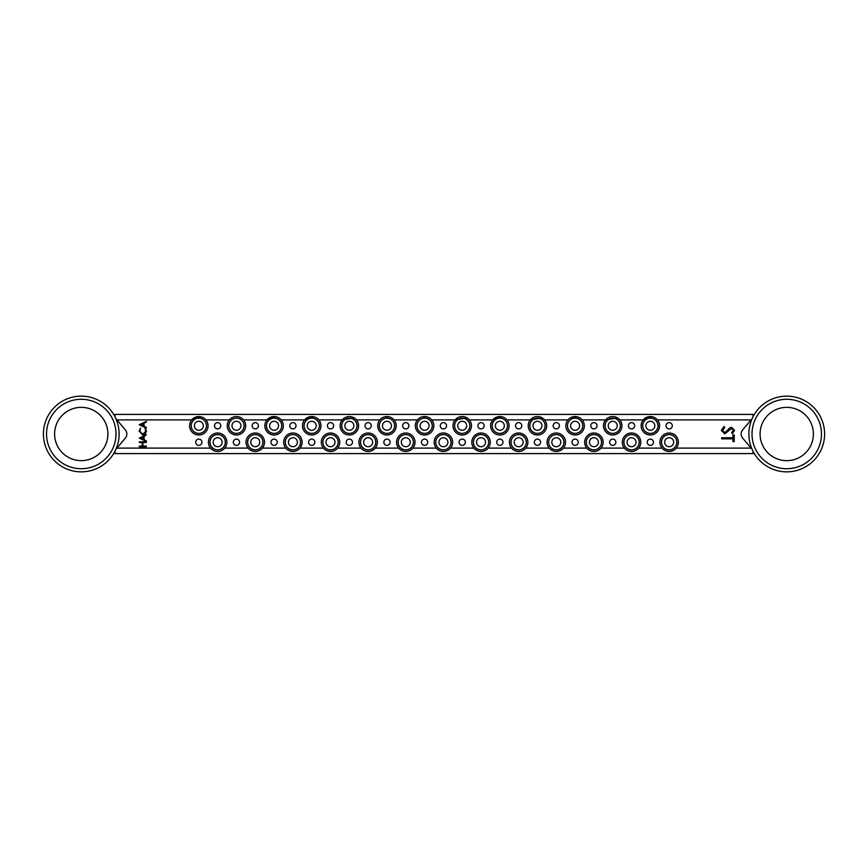 <?xml version="1.0" encoding="UTF-8"?>
<svg xmlns="http://www.w3.org/2000/svg" width="868" height="868" viewBox="0 0 868 868"><rect width="100%" height="100%" fill="white"/><g stroke="black" fill="none" stroke-linecap="round" stroke-linejoin="round"><path stroke-width="1.3" d="M82.699 468.698L81.256 468.72C90.869 467.852 90.869 467.852 81.256 468.72C71.653 467.852 71.653 467.852 81.256 468.72L80.8 468.72M78.402 468.611L77.068 468.47M75.939 468.319L73.954 467.95M81.256 396.144C71.653 396.936 71.653 396.936 81.256 396.144M73.813 396.882L74.377 396.774M79.823 399.302L81.256 399.28C71.653 400.148 71.653 400.148 81.256 399.28L81.722 399.28M74.377 399.964L75.993 399.681M77.122 399.519L78.402 399.389M54.608 434A26.648 26.648 0 0 0 81.256 460.648A26.648 26.648 0 0 0 107.914 434A26.648 26.648 0 0 0 81.256 407.352A26.648 26.648 0 0 0 54.608 434M88.71 467.917L86.529 468.319M85.389 468.481L84.12 468.611M46.536 434A34.72 34.72 0 0 0 81.256 468.72A34.72 34.72 0 0 0 115.987 434A34.72 34.72 0 0 0 81.256 399.28A34.72 34.72 0 0 0 46.536 434M119.122 434A37.856 37.856 0 0 0 81.256 396.144A37.856 37.856 0 0 0 43.4 434A37.856 37.856 0 0 0 81.256 471.856A37.856 37.856 0 0 0 119.122 434M81.256 471.856C90.869 471.064 90.869 471.064 81.256 471.856M84.12 399.389L85.455 399.53M86.583 399.681L88.71 400.083M81.256 399.28C90.869 400.148 90.869 400.148 81.256 399.28M788.177 468.698L786.744 468.72C796.347 467.852 796.347 467.852 786.744 468.72C777.131 467.852 777.131 467.852 786.744 468.72L786.278 468.72M783.88 468.611L782.545 468.47M781.417 468.319L779.865 468.036M786.744 396.144C777.131 396.936 777.131 396.936 786.744 396.144M779.29 396.882L779.865 396.774M785.301 399.302L786.744 399.28C777.131 400.148 777.131 400.148 786.744 399.28L787.2 399.28M779.865 399.964L781.471 399.681M782.6 399.519L783.88 399.389M760.086 434A26.648 26.648 0 0 0 786.744 460.648A26.648 26.648 0 0 0 813.392 434A26.648 26.648 0 0 0 786.744 407.352A26.648 26.648 0 0 0 760.086 434M794.187 467.917L792.007 468.319M790.878 468.481L789.598 468.611M752.014 434A34.72 34.72 0 0 0 786.744 468.72A34.72 34.72 0 0 0 821.464 434A34.72 34.72 0 0 0 786.744 399.28A34.72 34.72 0 0 0 752.014 434M824.6 434A37.856 37.856 0 0 0 786.744 396.144A37.856 37.856 0 0 0 748.878 434A37.856 37.856 0 0 0 786.744 471.856A37.856 37.856 0 0 0 824.6 434M786.744 471.856C796.347 471.064 796.347 471.064 786.744 471.856M789.598 399.389L790.932 399.53M792.061 399.681L794.187 400.083M786.744 399.28C796.347 400.148 796.347 400.148 786.744 399.28M220.787 425.765A3.136 3.136 0 0 0 217.651 422.629A3.136 3.136 0 0 0 214.515 425.765A3.136 3.136 0 0 0 217.651 428.901A3.136 3.136 0 0 0 220.787 425.765M258.414 425.765A3.136 3.136 0 0 0 255.279 422.629A3.136 3.136 0 0 0 252.143 425.765A3.136 3.136 0 0 0 255.279 428.901A3.136 3.136 0 0 0 258.414 425.765M296.042 425.765A3.136 3.136 0 0 0 292.907 422.629A3.136 3.136 0 0 0 289.771 425.765A3.136 3.136 0 0 0 292.907 428.901A3.136 3.136 0 0 0 296.042 425.765M333.67 425.765A3.136 3.136 0 0 0 330.534 422.629A3.136 3.136 0 0 0 327.399 425.765A3.136 3.136 0 0 0 330.534 428.901A3.136 3.136 0 0 0 333.67 425.765M371.287 425.765A3.136 3.136 0 0 0 368.151 422.629A3.136 3.136 0 0 0 365.016 425.765A3.136 3.136 0 0 0 368.151 428.901A3.136 3.136 0 0 0 371.287 425.765M408.915 425.765A3.136 3.136 0 0 0 405.779 422.629A3.136 3.136 0 0 0 402.644 425.765A3.136 3.136 0 0 0 405.779 428.901A3.136 3.136 0 0 0 408.915 425.765M446.543 425.765A3.136 3.136 0 0 0 443.407 422.629A3.136 3.136 0 0 0 440.271 425.765A3.136 3.136 0 0 0 443.407 428.901A3.136 3.136 0 0 0 446.543 425.765M484.17 425.765A3.136 3.136 0 0 0 481.035 422.629A3.136 3.136 0 0 0 477.899 425.765A3.136 3.136 0 0 0 481.035 428.901A3.136 3.136 0 0 0 484.17 425.765M521.798 425.765A3.136 3.136 0 0 0 518.663 422.629A3.136 3.136 0 0 0 515.527 425.765A3.136 3.136 0 0 0 518.663 428.901A3.136 3.136 0 0 0 521.798 425.765M559.415 425.765A3.136 3.136 0 0 0 556.279 422.629A3.136 3.136 0 0 0 553.144 425.765A3.136 3.136 0 0 0 556.279 428.901A3.136 3.136 0 0 0 559.415 425.765M597.043 425.765A3.136 3.136 0 0 0 593.907 422.629A3.136 3.136 0 0 0 590.772 425.765A3.136 3.136 0 0 0 593.907 428.901A3.136 3.136 0 0 0 597.043 425.765M634.671 425.765A3.136 3.136 0 0 0 631.535 422.629A3.136 3.136 0 0 0 628.399 425.765A3.136 3.136 0 0 0 631.535 428.901A3.136 3.136 0 0 0 634.671 425.765M672.299 425.765A3.136 3.136 0 0 0 669.163 422.629A3.136 3.136 0 0 0 666.027 425.765A3.136 3.136 0 0 0 669.163 428.901A3.136 3.136 0 0 0 672.299 425.765M201.973 442.235A3.136 3.136 0 0 0 198.837 439.099A3.136 3.136 0 0 0 195.701 442.235A3.136 3.136 0 0 0 198.837 445.371A3.136 3.136 0 0 0 201.973 442.235M239.601 442.235A3.136 3.136 0 0 0 236.465 439.099A3.136 3.136 0 0 0 233.329 442.235A3.136 3.136 0 0 0 236.465 445.371A3.136 3.136 0 0 0 239.601 442.235M277.228 442.235A3.136 3.136 0 0 0 274.093 439.099A3.136 3.136 0 0 0 270.957 442.235A3.136 3.136 0 0 0 274.093 445.371A3.136 3.136 0 0 0 277.228 442.235M314.856 442.235A3.136 3.136 0 0 0 311.721 439.099A3.136 3.136 0 0 0 308.585 442.235A3.136 3.136 0 0 0 311.721 445.371A3.136 3.136 0 0 0 314.856 442.235M352.473 442.235A3.136 3.136 0 0 0 349.337 439.099A3.136 3.136 0 0 0 346.202 442.235A3.136 3.136 0 0 0 349.337 445.371A3.136 3.136 0 0 0 352.473 442.235M390.101 442.235A3.136 3.136 0 0 0 386.965 439.099A3.136 3.136 0 0 0 383.83 442.235A3.136 3.136 0 0 0 386.965 445.371A3.136 3.136 0 0 0 390.101 442.235M427.729 442.235A3.136 3.136 0 0 0 424.593 439.099A3.136 3.136 0 0 0 421.457 442.235A3.136 3.136 0 0 0 424.593 445.371A3.136 3.136 0 0 0 427.729 442.235M465.356 442.235A3.136 3.136 0 0 0 462.221 439.099A3.136 3.136 0 0 0 459.085 442.235A3.136 3.136 0 0 0 462.221 445.371A3.136 3.136 0 0 0 465.356 442.235M502.984 442.235A3.136 3.136 0 0 0 499.849 439.099A3.136 3.136 0 0 0 496.713 442.235A3.136 3.136 0 0 0 499.849 445.371A3.136 3.136 0 0 0 502.984 442.235M540.601 442.235A3.136 3.136 0 0 0 537.466 439.099A3.136 3.136 0 0 0 534.33 442.235A3.136 3.136 0 0 0 537.466 445.371A3.136 3.136 0 0 0 540.601 442.235M578.229 442.235A3.136 3.136 0 0 0 575.093 439.099A3.136 3.136 0 0 0 571.958 442.235A3.136 3.136 0 0 0 575.093 445.371A3.136 3.136 0 0 0 578.229 442.235M615.857 442.235A3.136 3.136 0 0 0 612.721 439.099A3.136 3.136 0 0 0 609.586 442.235A3.136 3.136 0 0 0 612.721 445.371A3.136 3.136 0 0 0 615.857 442.235M653.485 442.235A3.136 3.136 0 0 0 650.349 439.099A3.136 3.136 0 0 0 647.213 442.235A3.136 3.136 0 0 0 650.349 445.371A3.136 3.136 0 0 0 653.485 442.235M198.837 433.392A7.617 7.617 0 0 1 191.22 425.765A7.617 7.617 0 0 1 198.837 418.148A7.617 7.617 0 0 1 206.454 425.765A7.617 7.617 0 0 1 198.837 433.392M198.837 421.284A4.481 4.481 0 0 1 203.329 425.765A4.481 4.481 0 0 1 198.837 430.257A4.481 4.481 0 0 1 194.356 425.765A4.481 4.481 0 0 1 198.837 421.284M236.465 433.392A7.617 7.617 0 0 1 228.848 425.765A7.617 7.617 0 0 1 236.465 418.148A7.617 7.617 0 0 1 244.082 425.765A7.617 7.617 0 0 1 236.465 433.392M236.465 421.284A4.481 4.481 0 0 1 240.946 425.765A4.481 4.481 0 0 1 236.465 430.257A4.481 4.481 0 0 1 231.984 425.765A4.481 4.481 0 0 1 236.465 421.284M274.093 433.392A7.617 7.617 0 0 1 266.476 425.765A7.617 7.617 0 0 1 274.093 418.148A7.617 7.617 0 0 1 281.709 425.765A7.617 7.617 0 0 1 274.093 433.392M274.093 421.284A4.481 4.481 0 0 1 278.574 425.765A4.481 4.481 0 0 1 274.093 430.257A4.481 4.481 0 0 1 269.612 425.765A4.481 4.481 0 0 1 274.093 421.284M311.721 433.392A7.617 7.617 0 0 1 304.104 425.765A7.617 7.617 0 0 1 311.721 418.148A7.617 7.617 0 0 1 319.337 425.765A7.617 7.617 0 0 1 311.721 433.392M311.721 421.284A4.481 4.481 0 0 1 316.202 425.765A4.481 4.481 0 0 1 311.721 430.257A4.481 4.481 0 0 1 307.229 425.765A4.481 4.481 0 0 1 311.721 421.284M349.337 433.392A7.617 7.617 0 0 1 341.721 425.765A7.617 7.617 0 0 1 349.337 418.148A7.617 7.617 0 0 1 356.965 425.765A7.617 7.617 0 0 1 349.337 433.392M349.337 421.284A4.481 4.481 0 0 1 353.829 425.765A4.481 4.481 0 0 1 349.337 430.257A4.481 4.481 0 0 1 344.856 425.765A4.481 4.481 0 0 1 349.337 421.284M317.384 418.463L318.849 419.895L342.209 419.895A9.244 9.244 0 0 1 343.674 418.463M353.287 417.41A9.244 9.244 0 0 1 356.477 419.895L379.837 419.895L381.302 418.463M386.965 433.392A7.617 7.617 0 0 1 379.349 425.765A7.617 7.617 0 0 1 386.965 418.148A7.617 7.617 0 0 1 394.582 425.765A7.617 7.617 0 0 1 386.965 433.392M386.965 421.284A4.481 4.481 0 0 1 391.457 425.765A4.481 4.481 0 0 1 386.965 430.257A4.481 4.481 0 0 1 382.484 425.765A4.481 4.481 0 0 1 386.965 421.284M424.593 433.392A7.617 7.617 0 0 1 416.976 425.765A7.617 7.617 0 0 1 424.593 418.148A7.617 7.617 0 0 1 432.21 425.765A7.617 7.617 0 0 1 424.593 433.392M424.593 421.284A4.481 4.481 0 0 1 429.074 425.765A4.481 4.481 0 0 1 424.593 430.257A4.481 4.481 0 0 1 420.112 425.765A4.481 4.481 0 0 1 424.593 421.284M462.221 433.392A7.617 7.617 0 0 1 454.604 425.765A7.617 7.617 0 0 1 462.221 418.148A7.617 7.617 0 0 1 469.838 425.765A7.617 7.617 0 0 1 462.221 433.392M462.221 421.284A4.481 4.481 0 0 1 466.702 425.765A4.481 4.481 0 0 1 462.221 430.257A4.481 4.481 0 0 1 457.74 425.765A4.481 4.481 0 0 1 462.221 421.284M499.849 433.392A7.617 7.617 0 0 1 492.232 425.765A7.617 7.617 0 0 1 499.849 418.148A7.617 7.617 0 0 1 507.465 425.765A7.617 7.617 0 0 1 499.849 433.392M499.849 421.284A4.481 4.481 0 0 1 504.33 425.765A4.481 4.481 0 0 1 499.849 430.257A4.481 4.481 0 0 1 495.357 425.765A4.481 4.481 0 0 1 499.849 421.284M537.466 433.392A7.617 7.617 0 0 1 529.849 425.765A7.617 7.617 0 0 1 537.466 418.148A7.617 7.617 0 0 1 545.093 425.765A7.617 7.617 0 0 1 537.466 433.392M537.466 421.284A4.481 4.481 0 0 1 541.957 425.765A4.481 4.481 0 0 1 537.466 430.257A4.481 4.481 0 0 1 532.985 425.765A4.481 4.481 0 0 1 537.466 421.284M575.093 433.392A7.617 7.617 0 0 1 567.477 425.765A7.617 7.617 0 0 1 575.093 418.148A7.617 7.617 0 0 1 582.71 425.765A7.617 7.617 0 0 1 575.093 433.392M575.093 421.284A4.481 4.481 0 0 1 579.585 425.765A4.481 4.481 0 0 1 575.093 430.257A4.481 4.481 0 0 1 570.612 425.765A4.481 4.481 0 0 1 575.093 421.284M612.721 433.392A7.617 7.617 0 0 1 605.105 425.765A7.617 7.617 0 0 1 612.721 418.148A7.617 7.617 0 0 1 620.338 425.765A7.617 7.617 0 0 1 612.721 433.392M612.721 421.284A4.481 4.481 0 0 1 617.202 425.765A4.481 4.481 0 0 1 612.721 430.257A4.481 4.481 0 0 1 608.24 425.765A4.481 4.481 0 0 1 612.721 421.284M217.651 449.852A7.617 7.617 0 0 1 210.034 442.235A7.617 7.617 0 0 1 217.651 434.608A7.617 7.617 0 0 1 225.268 442.235A7.617 7.617 0 0 1 217.651 449.852M249.615 449.537L248.139 448.105A9.244 9.244 0 0 1 255.279 432.991A9.244 9.244 0 0 1 262.418 448.105A9.244 9.244 0 0 1 248.139 448.105L224.79 448.105A9.244 9.244 0 0 1 208.407 442.235A9.244 9.244 0 0 1 217.651 432.991A9.244 9.244 0 0 1 224.79 448.105L223.326 449.537M217.651 437.743A4.481 4.481 0 0 1 222.132 442.235A4.481 4.481 0 0 1 217.651 446.716A4.481 4.481 0 0 1 213.17 442.235A4.481 4.481 0 0 1 217.651 437.743M255.279 449.852A7.617 7.617 0 0 1 247.662 442.235A7.617 7.617 0 0 1 255.279 434.608A7.617 7.617 0 0 1 262.896 442.235A7.617 7.617 0 0 1 255.279 449.852M255.279 437.743A4.481 4.481 0 0 1 259.76 442.235A4.481 4.481 0 0 1 255.279 446.716A4.481 4.481 0 0 1 250.798 442.235A4.481 4.481 0 0 1 255.279 437.743M292.907 449.852A7.617 7.617 0 0 1 285.29 442.235A7.617 7.617 0 0 1 292.907 434.608A7.617 7.617 0 0 1 300.523 442.235A7.617 7.617 0 0 1 292.907 449.852M324.86 449.537L323.395 448.105A9.244 9.244 0 0 1 330.534 432.991A9.244 9.244 0 0 1 337.663 448.105A9.244 9.244 0 0 1 323.395 448.105L300.035 448.105A9.244 9.244 0 0 1 283.662 442.235A9.244 9.244 0 0 1 292.907 432.991A9.244 9.244 0 0 1 300.035 448.105L298.57 449.537M292.907 437.743A4.481 4.481 0 0 1 297.388 442.235A4.481 4.481 0 0 1 292.907 446.716A4.481 4.481 0 0 1 288.415 442.235A4.481 4.481 0 0 1 292.907 437.743M330.534 449.852A7.617 7.617 0 0 1 322.907 442.235A7.617 7.617 0 0 1 330.534 434.608A7.617 7.617 0 0 1 338.151 442.235A7.617 7.617 0 0 1 330.534 449.852M330.534 437.743A4.481 4.481 0 0 1 335.015 442.235A4.481 4.481 0 0 1 330.534 446.716A4.481 4.481 0 0 1 326.042 442.235A4.481 4.481 0 0 1 330.534 437.743M368.151 449.852A7.617 7.617 0 0 1 360.535 442.235A7.617 7.617 0 0 1 368.151 434.608A7.617 7.617 0 0 1 375.768 442.235A7.617 7.617 0 0 1 368.151 449.852M400.115 449.537L398.651 448.105A9.244 9.244 0 0 1 405.779 432.991A9.244 9.244 0 0 1 412.918 448.105A9.244 9.244 0 0 1 398.651 448.105L375.291 448.105A9.244 9.244 0 0 1 358.907 442.235A9.244 9.244 0 0 1 368.151 432.991A9.244 9.244 0 0 1 375.291 448.105L373.826 449.537M368.151 437.743A4.481 4.481 0 0 1 372.643 442.235A4.481 4.481 0 0 1 368.151 446.716A4.481 4.481 0 0 1 363.67 442.235A4.481 4.481 0 0 1 368.151 437.743M405.779 449.852A7.617 7.617 0 0 1 398.162 442.235A7.617 7.617 0 0 1 405.779 434.608A7.617 7.617 0 0 1 413.396 442.235A7.617 7.617 0 0 1 405.779 449.852M405.779 437.743A4.481 4.481 0 0 1 410.26 442.235A4.481 4.481 0 0 1 405.779 446.716A4.481 4.481 0 0 1 401.298 442.235A4.481 4.481 0 0 1 405.779 437.743M443.407 449.852A7.617 7.617 0 0 1 435.79 442.235A7.617 7.617 0 0 1 443.407 434.608A7.617 7.617 0 0 1 451.024 442.235A7.617 7.617 0 0 1 443.407 449.852M475.36 449.537L473.895 448.105A9.244 9.244 0 0 1 481.035 432.991A9.244 9.244 0 0 1 488.163 448.105A9.244 9.244 0 0 1 473.895 448.105L450.546 448.105A9.244 9.244 0 0 1 434.163 442.235A9.244 9.244 0 0 1 443.407 432.991A9.244 9.244 0 0 1 450.546 448.105L449.081 449.537M443.407 437.743A4.481 4.481 0 0 1 447.888 442.235A4.481 4.481 0 0 1 443.407 446.716A4.481 4.481 0 0 1 438.926 442.235A4.481 4.481 0 0 1 443.407 437.743M481.035 449.852A7.617 7.617 0 0 1 473.418 442.235A7.617 7.617 0 0 1 481.035 434.608A7.617 7.617 0 0 1 488.651 442.235A7.617 7.617 0 0 1 481.035 449.852M481.035 437.743A4.481 4.481 0 0 1 485.516 442.235A4.481 4.481 0 0 1 481.035 446.716A4.481 4.481 0 0 1 476.543 442.235A4.481 4.481 0 0 1 481.035 437.743M518.663 449.852A7.617 7.617 0 0 1 511.035 442.235A7.617 7.617 0 0 1 518.663 434.608A7.617 7.617 0 0 1 526.279 442.235A7.617 7.617 0 0 1 518.663 449.852M550.616 449.537L549.151 448.105A9.244 9.244 0 0 1 556.279 432.991A9.244 9.244 0 0 1 563.419 448.105A9.244 9.244 0 0 1 549.151 448.105L525.791 448.105A9.244 9.244 0 0 1 509.407 442.235A9.244 9.244 0 0 1 518.663 432.991A9.244 9.244 0 0 1 525.791 448.105L524.326 449.537M518.663 437.743A4.481 4.481 0 0 1 523.144 442.235A4.481 4.481 0 0 1 518.663 446.716A4.481 4.481 0 0 1 514.171 442.235A4.481 4.481 0 0 1 518.663 437.743M556.279 449.852A7.617 7.617 0 0 1 548.663 442.235A7.617 7.617 0 0 1 556.279 434.608A7.617 7.617 0 0 1 563.896 442.235A7.617 7.617 0 0 1 556.279 449.852M556.279 437.743A4.481 4.481 0 0 1 560.771 442.235A4.481 4.481 0 0 1 556.279 446.716A4.481 4.481 0 0 1 551.798 442.235A4.481 4.481 0 0 1 556.279 437.743M593.907 449.852A7.617 7.617 0 0 1 586.291 442.235A7.617 7.617 0 0 1 593.907 434.608A7.617 7.617 0 0 1 601.524 442.235A7.617 7.617 0 0 1 593.907 449.852M625.871 449.537L624.396 448.105A9.244 9.244 0 0 1 631.535 432.991A9.244 9.244 0 0 1 638.674 448.105A9.244 9.244 0 0 1 624.396 448.105L601.047 448.105A9.244 9.244 0 0 1 584.663 442.235A9.244 9.244 0 0 1 593.907 432.991A9.244 9.244 0 0 1 601.047 448.105L599.582 449.537M593.907 437.743A4.481 4.481 0 0 1 598.388 442.235A4.481 4.481 0 0 1 593.907 446.716A4.481 4.481 0 0 1 589.426 442.235A4.481 4.481 0 0 1 593.907 437.743M631.535 449.852A7.617 7.617 0 0 1 623.918 442.235A7.617 7.617 0 0 1 631.535 434.608A7.617 7.617 0 0 1 639.152 442.235A7.617 7.617 0 0 1 631.535 449.852M631.535 437.743A4.481 4.481 0 0 1 636.016 442.235A4.481 4.481 0 0 1 631.535 446.716A4.481 4.481 0 0 1 627.054 442.235A4.481 4.481 0 0 1 631.535 437.743M752.165 418.571L742.607 429.964A6.271 6.271 0 0 0 742.607 438.036L751.059 448.105L676.291 448.105A9.244 9.244 0 0 1 659.919 442.235A9.244 9.244 0 0 1 669.163 432.991A9.244 9.244 0 0 1 676.291 448.105L674.827 449.537M669.163 449.852A7.617 7.617 0 0 1 661.546 442.235A7.617 7.617 0 0 1 669.163 434.608A7.617 7.617 0 0 1 676.78 442.235A7.617 7.617 0 0 1 669.163 449.852M669.163 437.743A4.481 4.481 0 0 1 673.644 442.235A4.481 4.481 0 0 1 669.163 446.716A4.481 4.481 0 0 1 664.671 442.235A4.481 4.481 0 0 1 669.163 437.743M650.349 433.392A7.617 7.617 0 0 1 642.732 425.765A7.617 7.617 0 0 1 650.349 418.148A7.617 7.617 0 0 1 657.966 425.765A7.617 7.617 0 0 1 650.349 433.392M650.349 421.284A4.481 4.481 0 0 1 654.83 425.765A4.481 4.481 0 0 1 650.349 430.257A4.481 4.481 0 0 1 645.868 425.765A4.481 4.481 0 0 1 650.349 421.284M115.835 418.571L116.941 419.895L191.709 419.895L200.866 416.749M202.786 417.41L203.665 417.888M204.512 418.463L205.976 419.895L229.326 419.895L230.801 418.463M243.604 419.895A9.244 9.244 0 0 1 236.465 435.009A9.244 9.244 0 0 1 229.326 419.895A9.244 9.244 0 0 1 243.604 419.895L266.953 419.895L276.122 416.749M278.031 417.41L278.921 417.888M279.756 418.463L281.221 419.895L304.581 419.895L313.749 416.749M315.659 417.41L316.549 417.888M355.012 418.463L356.477 419.895A9.244 9.244 0 0 1 349.337 435.009A9.244 9.244 0 0 1 342.209 419.895L354.177 417.888M384.925 416.749L388.994 416.749M390.915 417.41L391.793 417.888M392.64 418.463L394.105 419.895L417.454 419.895L418.918 418.463M422.553 416.749L426.622 416.749M428.542 417.41L429.421 417.888M430.257 418.463L431.732 419.895L455.082 419.895L467.049 417.888M467.885 418.463L469.349 419.895L492.709 419.895L501.878 416.749M503.787 417.41L504.677 417.888M505.512 418.463L506.977 419.895L530.337 419.895L542.305 417.888M543.14 418.463L544.605 419.895L567.965 419.895L569.43 418.463M571.144 417.41L577.122 416.749M579.043 417.41L579.922 417.888M580.768 418.463L582.233 419.895L605.582 419.895L617.549 417.888M618.385 418.463L619.86 419.895L643.21 419.895L652.378 416.749M654.288 417.41L655.177 417.888M656.013 418.463L657.477 419.895L751.059 419.895M753.033 416.759L753.033 414.405L114.967 414.405L114.967 416.759M211.987 449.537L210.523 448.105L116.941 448.105L125.393 438.036A6.271 6.271 0 0 0 125.393 429.964A6.271 6.271 0 0 1 125.393 438.036M115.835 449.429L116.941 448.105M114.967 451.241L114.967 453.595L753.033 453.595L753.033 451.241M752.165 449.429L751.059 448.105M663.488 449.537L662.024 448.105L638.674 448.105L637.199 449.537M588.244 449.537L586.779 448.105L563.419 448.105L561.954 449.537M512.988 449.537L511.523 448.105L488.163 448.105L486.698 449.537M437.743 449.537L436.268 448.105L412.918 448.105L411.454 449.537M362.488 449.537L361.023 448.105L337.663 448.105L336.198 449.537M285.767 448.105A9.244 9.244 0 0 0 287.232 449.537L285.767 448.105L262.418 448.105L260.953 449.537M116.941 419.895L125.393 429.964M139.086 431.168L140.562 428.098L139.813 431.212L142.808 434.336L145.781 431.168L145.021 428.098L146.508 431.157L145.271 434.065L142.753 434.966L139.086 431.168M146.323 446.738L139.271 446.738L139.271 446.098L142.168 446.098L142.168 442.485L139.271 442.485L139.271 441.855L146.323 441.855L146.323 442.485L142.884 442.485L142.884 446.098L146.323 446.098L146.323 446.738M721.362 430.3L724.096 426.481L724.737 427.544L722.643 430.3L724.769 432.752L729.706 427.989L731.615 427.284L734.545 430.376L732.418 433.718L731.648 432.698L733.254 430.257L731.67 428.412L724.747 433.881L721.362 430.3M732.939 437.743L732.939 435.009L734.22 435.009L734.22 441.595L732.939 441.595L732.939 438.861L721.677 438.861L721.677 437.743L732.939 437.743M139.271 424.745L146.323 421.392L146.323 422.087L144.066 423.128L144.066 426.318L146.323 427.392L146.323 428.087L139.271 424.745M139.271 438.134L146.323 434.792L144.066 436.528L144.066 439.718L146.323 440.792L146.323 441.486L139.271 438.134M643.21 419.895A9.244 9.244 0 0 1 659.593 425.765A9.244 9.244 0 0 1 650.349 435.009A9.244 9.244 0 0 1 643.21 419.895M143.339 423.454L140.649 424.702L143.339 425.982L143.339 423.454M143.339 436.854L140.649 438.101L143.339 439.382L143.339 436.854M605.582 419.895A9.244 9.244 0 0 1 621.965 425.765A9.244 9.244 0 0 1 612.721 435.009A9.244 9.244 0 0 1 605.582 419.895M567.965 419.895A9.244 9.244 0 0 1 584.338 425.765A9.244 9.244 0 0 1 575.093 435.009A9.244 9.244 0 0 1 567.965 419.895M530.337 419.895A9.244 9.244 0 0 1 546.71 425.765A9.244 9.244 0 0 1 537.466 435.009A9.244 9.244 0 0 1 530.337 419.895M492.709 419.895A9.244 9.244 0 0 1 509.093 425.765A9.244 9.244 0 0 1 499.849 435.009A9.244 9.244 0 0 1 492.709 419.895M455.082 419.895A9.244 9.244 0 0 1 471.465 425.765A9.244 9.244 0 0 1 462.221 435.009A9.244 9.244 0 0 1 455.082 419.895M417.454 419.895A9.244 9.244 0 0 1 433.837 425.765A9.244 9.244 0 0 1 424.593 435.009A9.244 9.244 0 0 1 417.454 419.895M379.837 419.895A9.244 9.244 0 0 1 396.209 425.765A9.244 9.244 0 0 1 386.965 435.009A9.244 9.244 0 0 1 379.837 419.895M342.209 419.895A9.244 9.244 0 0 1 356.477 419.895M304.581 419.895A9.244 9.244 0 0 1 320.965 425.765A9.244 9.244 0 0 1 311.721 435.009A9.244 9.244 0 0 1 304.581 419.895M266.953 419.895A9.244 9.244 0 0 1 283.337 425.765A9.244 9.244 0 0 1 274.093 435.009A9.244 9.244 0 0 1 266.953 419.895M191.709 419.895A9.244 9.244 0 0 1 208.081 425.765A9.244 9.244 0 0 1 198.837 435.009A9.244 9.244 0 0 1 191.709 419.895M741.131 434A6.271 6.271 0 0 0 742.607 438.036A6.271 6.271 0 0 1 741.131 434M198.837 418.094A7.682 7.682 0 0 0 191.166 425.765A7.682 7.682 0 0 0 198.837 433.447A7.682 7.682 0 0 0 206.519 425.765A7.682 7.682 0 0 0 198.837 418.094M236.465 418.094A7.682 7.682 0 0 0 228.783 425.765A7.682 7.682 0 0 0 236.465 433.447A7.682 7.682 0 0 0 244.147 425.765A7.682 7.682 0 0 0 236.465 418.094M274.093 418.094A7.682 7.682 0 0 0 266.411 425.765A7.682 7.682 0 0 0 274.093 433.447A7.682 7.682 0 0 0 281.774 425.765A7.682 7.682 0 0 0 274.093 418.094M311.721 418.094A7.682 7.682 0 0 0 304.039 425.765A7.682 7.682 0 0 0 311.721 433.447A7.682 7.682 0 0 0 319.391 425.765A7.682 7.682 0 0 0 311.721 418.094M349.337 418.094A7.682 7.682 0 0 0 341.666 425.765A7.682 7.682 0 0 0 349.337 433.447A7.682 7.682 0 0 0 357.019 425.765A7.682 7.682 0 0 0 349.337 418.094M386.965 418.094A7.682 7.682 0 0 0 379.294 425.765A7.682 7.682 0 0 0 386.965 433.447A7.682 7.682 0 0 0 394.647 425.765A7.682 7.682 0 0 0 386.965 418.094M424.593 418.094A7.682 7.682 0 0 0 416.911 425.765A7.682 7.682 0 0 0 424.593 433.447A7.682 7.682 0 0 0 432.275 425.765A7.682 7.682 0 0 0 424.593 418.094M462.221 418.094A7.682 7.682 0 0 0 454.539 425.765A7.682 7.682 0 0 0 462.221 433.447A7.682 7.682 0 0 0 469.903 425.765A7.682 7.682 0 0 0 462.221 418.094M499.849 418.094A7.682 7.682 0 0 0 492.167 425.765A7.682 7.682 0 0 0 499.849 433.447A7.682 7.682 0 0 0 507.52 425.765A7.682 7.682 0 0 0 499.849 418.094M537.466 418.094A7.682 7.682 0 0 0 529.795 425.765A7.682 7.682 0 0 0 537.466 433.447A7.682 7.682 0 0 0 545.147 425.765A7.682 7.682 0 0 0 537.466 418.094M575.093 418.094A7.682 7.682 0 0 0 567.422 425.765A7.682 7.682 0 0 0 575.093 433.447A7.682 7.682 0 0 0 582.775 425.765A7.682 7.682 0 0 0 575.093 418.094M612.721 418.094A7.682 7.682 0 0 0 605.039 425.765A7.682 7.682 0 0 0 612.721 433.447A7.682 7.682 0 0 0 620.403 425.765A7.682 7.682 0 0 0 612.721 418.094M217.651 434.553A7.682 7.682 0 0 0 209.98 442.235A7.682 7.682 0 0 0 217.651 449.906A7.682 7.682 0 0 0 225.333 442.235A7.682 7.682 0 0 0 217.651 434.553M255.279 434.553A7.682 7.682 0 0 0 247.597 442.235A7.682 7.682 0 0 0 255.279 449.906A7.682 7.682 0 0 0 262.961 442.235A7.682 7.682 0 0 0 255.279 434.553M292.907 434.553A7.682 7.682 0 0 0 285.225 442.235A7.682 7.682 0 0 0 292.907 449.906A7.682 7.682 0 0 0 300.578 442.235A7.682 7.682 0 0 0 292.907 434.553M330.534 434.553A7.682 7.682 0 0 0 322.853 442.235A7.682 7.682 0 0 0 330.534 449.906A7.682 7.682 0 0 0 338.205 442.235A7.682 7.682 0 0 0 330.534 434.553M368.151 434.553A7.682 7.682 0 0 0 360.48 442.235A7.682 7.682 0 0 0 368.151 449.906A7.682 7.682 0 0 0 375.833 442.235A7.682 7.682 0 0 0 368.151 434.553M405.779 434.553A7.682 7.682 0 0 0 398.097 442.235A7.682 7.682 0 0 0 405.779 449.906A7.682 7.682 0 0 0 413.461 442.235A7.682 7.682 0 0 0 405.779 434.553M443.407 434.553A7.682 7.682 0 0 0 435.725 442.235A7.682 7.682 0 0 0 443.407 449.906A7.682 7.682 0 0 0 451.089 442.235A7.682 7.682 0 0 0 443.407 434.553M481.035 434.553A7.682 7.682 0 0 0 473.353 442.235A7.682 7.682 0 0 0 481.035 449.906A7.682 7.682 0 0 0 488.706 442.235A7.682 7.682 0 0 0 481.035 434.553M518.663 434.553A7.682 7.682 0 0 0 510.981 442.235A7.682 7.682 0 0 0 518.663 449.906A7.682 7.682 0 0 0 526.333 442.235A7.682 7.682 0 0 0 518.663 434.553M556.279 434.553A7.682 7.682 0 0 0 548.609 442.235A7.682 7.682 0 0 0 556.279 449.906A7.682 7.682 0 0 0 563.961 442.235A7.682 7.682 0 0 0 556.279 434.553M593.907 434.553A7.682 7.682 0 0 0 586.225 442.235A7.682 7.682 0 0 0 593.907 449.906A7.682 7.682 0 0 0 601.589 442.235A7.682 7.682 0 0 0 593.907 434.553M631.535 434.553A7.682 7.682 0 0 0 623.853 442.235A7.682 7.682 0 0 0 631.535 449.906A7.682 7.682 0 0 0 639.217 442.235A7.682 7.682 0 0 0 631.535 434.553M669.163 434.553A7.682 7.682 0 0 0 661.481 442.235A7.682 7.682 0 0 0 669.163 449.906A7.682 7.682 0 0 0 676.834 442.235A7.682 7.682 0 0 0 669.163 434.553M650.349 418.094A7.682 7.682 0 0 0 642.667 425.765A7.682 7.682 0 0 0 650.349 433.447A7.682 7.682 0 0 0 658.02 425.765A7.682 7.682 0 0 0 650.349 418.094"/></g></svg>

